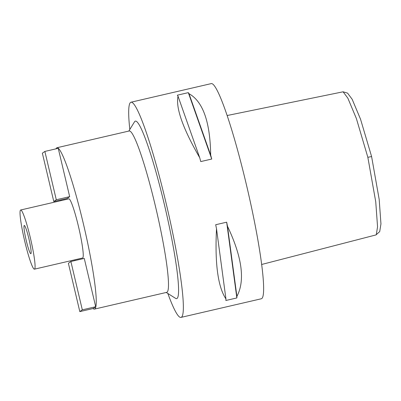 <?xml version="1.0" encoding="UTF-8"?>
<svg xmlns="http://www.w3.org/2000/svg" width="401" height="401" viewBox="0 0 401 401"><rect width="100%" height="100%" fill="white"/><g stroke="black" fill="none" stroke-linecap="round" stroke-linejoin="round"><path stroke-width="0.6" d="M261.597 264.495L375.943 234.936L379.697 231.613L380.95 223.893L379.181 199.387L371.597 156.545L360.539 119.207L352.163 99.268L347.562 93.117L343.101 91.804L227.197 115.513M376.268 234.75L377.557 226.796L375.737 201.738L367.847 157.312L356.359 118.465L347.842 98.15L343.101 91.804M180.936 317.407L261.206 298.795A110.455 11.353 -103.1 0 0 246.269 184.129A110.455 11.353 -103.1 0 0 211.317 83.593L131.042 102.205A110.455 11.353 76.9 0 1 165.994 202.736A110.455 11.353 76.9 0 1 180.936 317.407A110.455 11.353 76.9 0 1 167.844 293.477M236.906 296.374A110.455 11.353 76.9 0 1 236.846 297.943L225.873 300.484A110.455 11.353 -103.1 0 0 225.938 298.92C217.918 286.85 214.776 263.472 216.51 228.781A110.455 11.353 -103.1 0 0 215.698 224.73L226.665 222.189A110.455 11.353 76.9 0 1 227.482 226.239C242.139 257.126 245.282 280.505 236.906 296.374L227.482 226.239M129.814 129.453A110.455 11.353 76.9 0 1 131.042 102.205M210.68 155.157A110.455 11.353 76.9 0 1 211.738 159.037L200.766 161.578A110.455 11.353 -103.1 0 0 199.708 157.698C182.841 128.375 175.613 107.884 178.024 96.225A110.455 11.353 -103.1 0 0 177.342 95.182L188.315 92.636A110.455 11.353 76.9 0 1 188.991 93.684C202.976 101.538 210.204 122.029 210.68 155.157L188.991 93.684M166.245 292.464L175.518 298.319A91.122 9.368 -103.1 0 0 164.245 203.974A91.122 9.368 -103.1 0 0 134.576 121.729L128.821 131.067M94.425 309.116L166.671 292.364A82.842 8.516 -103.1 0 0 155.468 206.365A82.842 8.516 -103.1 0 0 129.252 130.967L57.007 147.718A82.842 8.516 76.9 0 1 83.223 223.116A82.842 8.516 76.9 0 1 94.425 309.116A82.842 8.516 76.9 0 1 93.027 308.544M61.137 200.615A82.842 8.516 76.9 0 1 60.997 199.853M56.005 148.846A82.842 8.516 76.9 0 1 57.007 147.718M75.067 260.545A82.842 8.516 76.9 0 1 74.862 259.798M34.416 269.171L82.576 258.008A30.376 3.123 -103.1 0 0 78.471 226.475A30.376 3.123 -103.1 0 0 68.857 198.826L20.692 209.994A30.376 3.123 76.9 0 1 30.306 237.638A30.376 3.123 76.9 0 1 34.416 269.171A30.376 3.123 76.9 0 1 24.802 241.527A30.376 3.123 76.9 0 1 20.692 209.994M69.669 196.655L67.167 198.425L53.789 201.523L42.366 153.197L44.867 151.428L58.245 148.325L69.669 196.655L56.29 199.758L44.867 151.428M79.809 311.607L68.386 263.277L70.887 261.512L84.265 258.409L95.694 306.74L93.187 308.504L79.809 311.607L82.31 309.843L95.694 306.74M26.24 240.51A14.496 1.489 -103.1 0 0 30.827 253.708A14.496 1.489 -103.1 0 0 28.867 238.655A14.496 1.489 -103.1 0 0 24.281 225.462A14.496 1.489 -103.1 0 0 26.24 240.51M56.29 199.758L53.789 201.523M70.887 261.512L82.31 309.843M188.315 92.636L211.738 159.037M178.024 96.225L199.708 157.698M226.665 222.189L236.846 297.943M216.51 228.781L225.938 298.92M367.847 157.312L371.597 156.545"/></g></svg>
